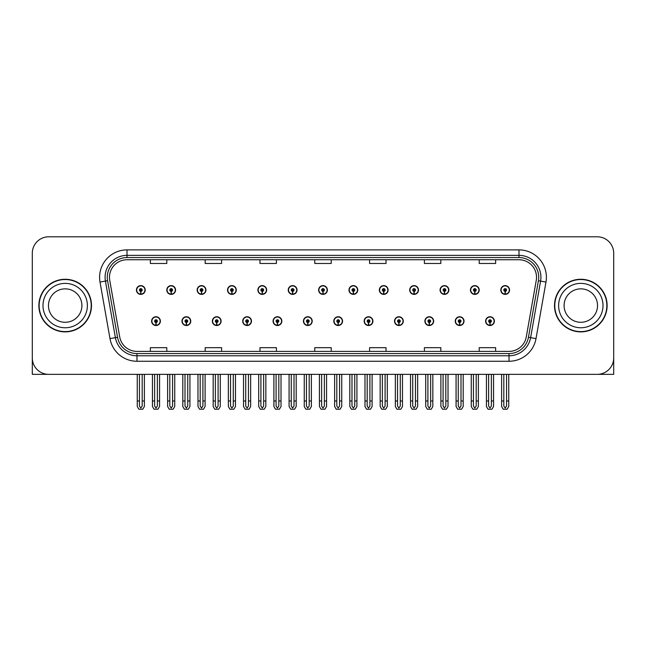 <?xml version="1.0" encoding="UTF-8"?>
<svg xmlns="http://www.w3.org/2000/svg" width="646" height="646" viewBox="0 0 646 646"><rect width="100%" height="100%" fill="white"/><g stroke="black" fill="none" stroke-linecap="round" stroke-linejoin="round"><path stroke-width="0.97" d="M394.52 321.135A4.385 4.385 0 0 0 398.905 325.519A4.385 4.385 0 0 0 403.29 321.135A4.385 4.385 0 0 0 398.905 316.75A4.385 4.385 0 0 0 394.52 321.135M333.796 321.135A4.385 4.385 0 0 0 338.181 325.519A4.385 4.385 0 0 0 342.566 321.135A4.385 4.385 0 0 0 338.181 316.75A4.385 4.385 0 0 0 333.796 321.135M424.89 321.135A4.385 4.385 0 0 0 429.275 325.519A4.385 4.385 0 0 0 433.66 321.135A4.385 4.385 0 0 0 429.275 316.75A4.385 4.385 0 0 0 424.89 321.135M455.252 321.135A4.385 4.385 0 0 0 459.637 325.519A4.385 4.385 0 0 0 464.022 321.135A4.385 4.385 0 0 0 459.637 316.75A4.385 4.385 0 0 0 455.252 321.135M303.434 321.135A4.385 4.385 0 0 0 307.819 325.519A4.385 4.385 0 0 0 312.204 321.135A4.385 4.385 0 0 0 307.819 316.75A4.385 4.385 0 0 0 303.434 321.135M273.072 321.135A4.385 4.385 0 0 0 277.457 325.519A4.385 4.385 0 0 0 281.842 321.135A4.385 4.385 0 0 0 277.457 316.75A4.385 4.385 0 0 0 273.072 321.135M242.71 321.135A4.385 4.385 0 0 0 247.095 325.519A4.385 4.385 0 0 0 251.48 321.135A4.385 4.385 0 0 0 247.095 316.75A4.385 4.385 0 0 0 242.71 321.135M212.34 321.135A4.385 4.385 0 0 0 216.725 325.519A4.385 4.385 0 0 0 221.11 321.135A4.385 4.385 0 0 0 216.725 316.75A4.385 4.385 0 0 0 212.34 321.135M181.978 321.135A4.385 4.385 0 0 0 186.363 325.519A4.385 4.385 0 0 0 190.748 321.135A4.385 4.385 0 0 0 186.363 316.75A4.385 4.385 0 0 0 181.978 321.135M151.616 321.135A4.385 4.385 0 0 0 156.001 325.519A4.385 4.385 0 0 0 160.386 321.135A4.385 4.385 0 0 0 156.001 316.75A4.385 4.385 0 0 0 151.616 321.135M364.158 321.135A4.385 4.385 0 0 0 368.543 325.519A4.385 4.385 0 0 0 372.928 321.135A4.385 4.385 0 0 0 368.543 316.75A4.385 4.385 0 0 0 364.158 321.135M379.339 290.006A4.385 4.385 0 0 0 383.724 294.39A4.385 4.385 0 0 0 388.109 290.006A4.385 4.385 0 0 0 383.724 285.621A4.385 4.385 0 0 0 379.339 290.006M409.709 290.006A4.385 4.385 0 0 0 414.094 294.39A4.385 4.385 0 0 0 418.479 290.006A4.385 4.385 0 0 0 414.094 285.621A4.385 4.385 0 0 0 409.709 290.006M440.071 290.006A4.385 4.385 0 0 0 444.456 294.39A4.385 4.385 0 0 0 448.841 290.006A4.385 4.385 0 0 0 444.456 285.621A4.385 4.385 0 0 0 440.071 290.006M318.615 290.006A4.385 4.385 0 0 0 323 294.39A4.385 4.385 0 0 0 327.385 290.006A4.385 4.385 0 0 0 323 285.621A4.385 4.385 0 0 0 318.615 290.006M470.433 290.006A4.385 4.385 0 0 0 474.818 294.39A4.385 4.385 0 0 0 479.203 290.006A4.385 4.385 0 0 0 474.818 285.621A4.385 4.385 0 0 0 470.433 290.006M288.253 290.006A4.385 4.385 0 0 0 292.638 294.39A4.385 4.385 0 0 0 297.023 290.006A4.385 4.385 0 0 0 292.638 285.621A4.385 4.385 0 0 0 288.253 290.006M257.891 290.006A4.385 4.385 0 0 0 262.276 294.39A4.385 4.385 0 0 0 266.661 290.006A4.385 4.385 0 0 0 262.276 285.621A4.385 4.385 0 0 0 257.891 290.006M227.521 290.006A4.385 4.385 0 0 0 231.906 294.39A4.385 4.385 0 0 0 236.291 290.006A4.385 4.385 0 0 0 231.906 285.621A4.385 4.385 0 0 0 227.521 290.006M197.159 290.006A4.385 4.385 0 0 0 201.544 294.39A4.385 4.385 0 0 0 205.929 290.006A4.385 4.385 0 0 0 201.544 285.621A4.385 4.385 0 0 0 197.159 290.006M166.797 290.006A4.385 4.385 0 0 0 171.182 294.39A4.385 4.385 0 0 0 175.567 290.006A4.385 4.385 0 0 0 171.182 285.621A4.385 4.385 0 0 0 166.797 290.006M136.435 290.006A4.385 4.385 0 0 0 140.82 294.39A4.385 4.385 0 0 0 145.205 290.006A4.385 4.385 0 0 0 140.82 285.621A4.385 4.385 0 0 0 136.435 290.006M348.977 290.006A4.385 4.385 0 0 0 353.362 294.39A4.385 4.385 0 0 0 357.747 290.006A4.385 4.385 0 0 0 353.362 285.621A4.385 4.385 0 0 0 348.977 290.006M485.614 321.135A4.385 4.385 0 0 0 489.999 325.519A4.385 4.385 0 0 0 494.384 321.135A4.385 4.385 0 0 0 489.999 316.75A4.385 4.385 0 0 0 485.614 321.135M500.795 290.006A4.385 4.385 0 0 0 505.18 294.39A4.385 4.385 0 0 0 509.565 290.006A4.385 4.385 0 0 0 505.18 285.621A4.385 4.385 0 0 0 500.795 290.006M32.3 253.232L32.3 374.357L613.7 374.357L613.7 253.232A16.441 16.441 0 0 0 597.259 236.791L48.741 236.791A16.441 16.441 0 0 0 32.3 253.232L32.3 357.916A16.441 16.441 0 0 0 48.741 374.357L597.259 374.357A16.441 16.441 0 0 0 613.7 357.916L613.7 253.232M38.873 305.574A26.308 26.308 0 0 0 65.181 331.882A26.308 26.308 0 0 0 91.49 305.574A26.308 26.308 0 0 0 65.181 279.266A26.308 26.308 0 0 0 38.873 305.574M554.51 305.574A26.308 26.308 0 0 0 580.819 331.882A26.308 26.308 0 0 0 607.127 305.574A26.308 26.308 0 0 0 580.819 279.266A26.308 26.308 0 0 0 554.51 305.574M109.473 277.287A17.539 17.539 0 0 1 127.012 259.749L518.988 259.749A17.539 17.539 0 0 1 536.261 280.34L526.288 336.897A17.539 17.539 0 0 1 509.016 351.392L136.984 351.392A17.539 17.539 0 0 1 119.712 336.897L109.739 280.34A17.539 17.539 0 0 1 109.473 277.287M107.276 277.287A19.727 19.727 0 0 0 107.575 280.719L117.548 337.277A19.727 19.727 0 0 0 136.984 353.58L509.016 353.58A19.727 19.727 0 0 0 528.452 337.277L538.425 280.719A19.727 19.727 0 0 0 518.988 257.56L127.012 257.56A19.727 19.727 0 0 0 107.276 277.287M100.017 282.052A27.407 27.407 0 0 1 127.012 249.889L518.988 249.889A27.407 27.407 0 0 1 545.983 282.052L536.01 338.609A27.407 27.407 0 0 1 509.016 361.259L136.984 361.259A27.407 27.407 0 0 1 109.99 338.609L100.017 282.052L105.419 281.099A21.924 21.924 0 0 1 127.012 255.364L518.988 255.364A21.924 21.924 0 0 1 540.581 281.099L530.608 337.656A21.924 21.924 0 0 1 509.016 355.776L136.984 355.776A21.924 21.924 0 0 1 115.392 337.656L105.419 281.099A21.924 21.924 0 0 1 105.088 277.287M597.259 236.791L48.741 236.791M314.78 259.749L314.78 263.463L331.22 263.463L331.22 259.749M259.975 259.749L259.975 263.463L276.415 263.463L276.415 259.749M205.162 259.749L205.162 263.463L221.602 263.463L221.602 259.749M150.356 259.749L150.356 263.463L166.797 263.463L166.797 259.749M369.585 259.749L369.585 263.463L386.025 263.463L386.025 259.749M424.398 259.749L424.398 263.463L440.838 263.463L440.838 259.749M479.203 259.749L479.203 263.463L495.643 263.463L495.643 259.749M331.22 351.392L331.22 347.677L314.78 347.677L314.78 351.392M276.415 351.392L276.415 347.677L259.975 347.677L259.975 351.392M221.602 351.392L221.602 347.677L205.162 347.677L205.162 351.392M166.797 351.392L166.797 347.677L150.356 347.677L150.356 351.392M386.025 351.392L386.025 347.677L369.585 347.677L369.585 351.392M440.838 351.392L440.838 347.677L424.398 347.677L424.398 351.392M495.643 351.392L495.643 347.677L479.203 347.677L479.203 351.392M491.372 374.357L491.372 406.076L489.999 408.038L488.626 406.076L488.626 400.988L486.438 400.988L486.438 406.471L488.021 409.209L491.977 409.209L493.56 406.471L493.56 374.357M489.943 322.507L489.821 325.245A4.11 4.11 0 0 1 485.889 321.135A4.11 4.11 0 0 1 489.999 317.024A4.11 4.11 0 0 1 494.109 321.135A4.11 4.11 0 0 1 490.177 325.245L490.056 322.507A1.373 1.373 0 0 0 491.372 321.135A1.373 1.373 0 0 0 489.999 319.77A1.373 1.373 0 0 0 488.626 321.135A1.373 1.373 0 0 0 489.943 322.507L489.975 321.684A0.549 0.549 0 0 1 489.45 321.135A0.549 0.549 0 0 1 489.999 320.586A0.549 0.549 0 0 1 490.548 321.135A0.549 0.549 0 0 1 490.023 321.684L490.056 322.507M486.438 374.357L486.438 400.988M488.626 374.357L488.626 400.988M491.372 400.988L493.56 400.988M506.553 374.357L506.553 406.076L505.18 408.038L503.807 406.076L503.807 400.988L501.619 400.988L501.619 406.471L503.202 409.209L507.158 409.209L508.741 406.471L508.741 374.357M505.124 291.378L505.002 294.116A4.11 4.11 0 0 1 501.07 290.006A4.11 4.11 0 0 1 505.18 285.895A4.11 4.11 0 0 1 509.29 290.006A4.11 4.11 0 0 1 505.358 294.116L505.237 291.378A1.373 1.373 0 0 0 506.553 290.006A1.373 1.373 0 0 0 505.18 288.633A1.373 1.373 0 0 0 503.807 290.006A1.373 1.373 0 0 0 505.124 291.378L505.156 290.555A0.549 0.549 0 0 1 504.631 290.006A0.549 0.549 0 0 1 505.18 289.456A0.549 0.549 0 0 1 505.729 290.006A0.549 0.549 0 0 1 505.204 290.555L505.237 291.378M501.619 374.357L501.619 400.988M503.807 374.357L503.807 400.988M506.553 400.988L508.741 400.988M461.002 374.357L461.002 406.076L459.637 408.038L458.264 406.076L458.264 400.988L456.076 400.988L456.076 406.471L457.659 409.209L461.615 409.209L463.198 406.471L463.198 374.357M459.572 322.507L459.459 325.245A4.11 4.11 0 0 1 455.527 321.135A4.11 4.11 0 0 1 459.637 317.024A4.11 4.11 0 0 1 463.747 321.135A4.11 4.11 0 0 1 459.815 325.245L459.694 322.507A1.373 1.373 0 0 0 461.002 321.135A1.373 1.373 0 0 0 459.637 319.77A1.373 1.373 0 0 0 458.264 321.135A1.373 1.373 0 0 0 459.572 322.507L459.613 321.684A0.549 0.549 0 0 1 459.088 321.135A0.549 0.549 0 0 1 459.637 320.586A0.549 0.549 0 0 1 460.186 321.135A0.549 0.549 0 0 1 459.661 321.684L459.694 322.507M456.076 374.357L456.076 400.988M458.264 374.357L458.264 400.988M461.002 400.988L463.198 400.988M430.64 374.357L430.64 406.076L429.275 408.038L427.902 406.076L427.902 400.988L425.706 400.988L425.706 406.471L427.289 409.209L431.253 409.209L432.836 406.471L432.836 374.357M429.21 322.507L429.089 325.245A4.11 4.11 0 0 1 425.165 321.135A4.11 4.11 0 0 1 429.275 317.024A4.11 4.11 0 0 1 433.385 321.135A4.11 4.11 0 0 1 429.453 325.245L429.332 322.507A1.373 1.373 0 0 0 430.64 321.135A1.373 1.373 0 0 0 429.275 319.77A1.373 1.373 0 0 0 427.902 321.135A1.373 1.373 0 0 0 429.21 322.507L429.251 321.684A0.549 0.549 0 0 1 428.726 321.135A0.549 0.549 0 0 1 429.275 320.586A0.549 0.549 0 0 1 429.824 321.135A0.549 0.549 0 0 1 429.299 321.684L429.332 322.507M425.706 374.357L425.706 400.988M427.902 374.357L427.902 400.988M430.64 400.988L432.836 400.988M400.278 374.357L400.278 406.076L398.905 408.038L397.54 406.076L397.54 400.988L395.344 400.988L395.344 406.471L396.927 409.209L400.891 409.209L402.474 406.471L402.474 374.357M398.848 322.507L398.727 325.245A4.11 4.11 0 0 1 394.795 321.135A4.11 4.11 0 0 1 398.905 317.024A4.11 4.11 0 0 1 403.023 321.135A4.11 4.11 0 0 1 399.091 325.245L398.97 322.507A1.373 1.373 0 0 0 400.278 321.135A1.373 1.373 0 0 0 398.905 319.77A1.373 1.373 0 0 0 397.54 321.135A1.373 1.373 0 0 0 398.848 322.507L398.881 321.684A0.549 0.549 0 0 1 398.364 321.135A0.549 0.549 0 0 1 398.905 320.586A0.549 0.549 0 0 1 399.454 321.135A0.549 0.549 0 0 1 398.929 321.684L398.97 322.507M395.344 374.357L395.344 400.988M397.54 374.357L397.54 400.988M400.278 400.988L402.474 400.988M476.191 374.357L476.191 406.076L474.818 408.038L473.445 406.076L473.445 400.988L471.257 400.988L471.257 406.471L472.84 409.209L476.796 409.209L478.379 406.471L478.379 374.357M474.762 291.378L474.64 294.116A4.11 4.11 0 0 1 470.708 290.006A4.11 4.11 0 0 1 474.818 285.895A4.11 4.11 0 0 1 478.928 290.006A4.11 4.11 0 0 1 474.996 294.116L474.875 291.378A1.373 1.373 0 0 0 476.191 290.006A1.373 1.373 0 0 0 474.818 288.633A1.373 1.373 0 0 0 473.445 290.006A1.373 1.373 0 0 0 474.762 291.378L474.794 290.555A0.549 0.549 0 0 1 474.269 290.006A0.549 0.549 0 0 1 474.818 289.456A0.549 0.549 0 0 1 475.367 290.006A0.549 0.549 0 0 1 474.842 290.555L474.875 291.378M471.257 374.357L471.257 400.988M473.445 374.357L473.445 400.988M476.191 400.988L478.379 400.988M445.821 374.357L445.821 406.076L444.456 408.038L443.083 406.076L443.083 400.988L440.895 400.988L440.895 406.471L442.47 409.209L446.434 409.209L448.017 406.471L448.017 374.357M444.391 291.378L444.278 294.116A4.11 4.11 0 0 1 440.346 290.006A4.11 4.11 0 0 1 444.456 285.895A4.11 4.11 0 0 1 448.566 290.006A4.11 4.11 0 0 1 444.634 294.116L444.513 291.378A1.373 1.373 0 0 0 445.821 290.006A1.373 1.373 0 0 0 444.456 288.633A1.373 1.373 0 0 0 443.083 290.006A1.373 1.373 0 0 0 444.391 291.378L444.432 290.555A0.549 0.549 0 0 1 443.907 290.006A0.549 0.549 0 0 1 444.456 289.456A0.549 0.549 0 0 1 445.005 290.006A0.549 0.549 0 0 1 444.48 290.555L444.513 291.378M440.895 374.357L440.895 400.988M443.083 374.357L443.083 400.988M445.821 400.988L448.017 400.988M415.459 374.357L415.459 406.076L414.094 408.038L412.721 406.076L412.721 400.988L410.525 400.988L410.525 406.471L412.108 409.209L416.072 409.209L417.655 406.471L417.655 374.357M414.029 291.378L413.908 294.116A4.11 4.11 0 0 1 409.976 290.006A4.11 4.11 0 0 1 414.094 285.895A4.11 4.11 0 0 1 418.204 290.006A4.11 4.11 0 0 1 414.272 294.116L414.151 291.378A1.373 1.373 0 0 0 415.459 290.006A1.373 1.373 0 0 0 414.094 288.633A1.373 1.373 0 0 0 412.721 290.006A1.373 1.373 0 0 0 414.029 291.378L414.07 290.555A0.549 0.549 0 0 1 413.545 290.006A0.549 0.549 0 0 1 414.094 289.456A0.549 0.549 0 0 1 414.635 290.006A0.549 0.549 0 0 1 414.118 290.555L414.151 291.378M410.525 374.357L410.525 400.988M412.721 374.357L412.721 400.988M415.459 400.988L417.655 400.988M385.097 374.357L385.097 406.076L383.724 408.038L382.359 406.076L382.359 400.988L380.163 400.988L380.163 406.471L381.746 409.209L385.71 409.209L387.293 406.471L387.293 374.357M383.667 291.378L383.546 294.116A4.11 4.11 0 0 1 379.614 290.006A4.11 4.11 0 0 1 383.724 285.895A4.11 4.11 0 0 1 387.834 290.006A4.11 4.11 0 0 1 383.91 294.116L383.789 291.378A1.373 1.373 0 0 0 385.097 290.006A1.373 1.373 0 0 0 383.724 288.633A1.373 1.373 0 0 0 382.359 290.006A1.373 1.373 0 0 0 383.667 291.378L383.7 290.555A0.549 0.549 0 0 1 383.175 290.006A0.549 0.549 0 0 1 383.724 289.456A0.549 0.549 0 0 1 384.273 290.006A0.549 0.549 0 0 1 383.748 290.555L383.789 291.378M380.163 374.357L380.163 400.988M382.359 374.357L382.359 400.988M385.097 400.988L387.293 400.988M81.905 305.574A16.715 16.715 0 0 0 65.181 288.851A16.715 16.715 0 0 0 48.466 305.574A16.715 16.715 0 0 0 65.181 322.289A16.715 16.715 0 0 0 81.905 305.574A16.715 16.715 0 0 1 65.181 322.289A16.715 16.715 0 0 1 48.466 305.574M39.148 305.574A26.034 26.034 0 0 1 65.181 279.54A26.034 26.034 0 0 1 91.215 305.574A26.034 26.034 0 0 1 65.181 331.608A26.034 26.034 0 0 1 39.148 305.574M597.534 305.574A16.715 16.715 0 0 0 580.819 288.851A16.715 16.715 0 0 0 564.095 305.574A16.715 16.715 0 0 0 580.819 322.289A16.715 16.715 0 0 0 597.534 305.574A16.715 16.715 0 0 1 580.819 322.289A16.715 16.715 0 0 1 564.095 305.574M554.785 305.574A26.034 26.034 0 0 1 580.819 279.54A26.034 26.034 0 0 1 606.852 305.574A26.034 26.034 0 0 1 580.819 331.608A26.034 26.034 0 0 1 554.785 305.574M369.916 374.357L369.916 406.076L368.543 408.038L367.178 406.076L367.178 400.988L364.982 400.988L364.982 406.471L366.565 409.209L370.529 409.209L372.104 406.471L372.104 374.357M368.486 322.507L368.365 325.245A4.11 4.11 0 0 1 364.433 321.135A4.11 4.11 0 0 1 368.543 317.024A4.11 4.11 0 0 1 372.653 321.135A4.11 4.11 0 0 1 368.721 325.245L368.608 322.507A1.373 1.373 0 0 0 369.916 321.135A1.373 1.373 0 0 0 368.543 319.77A1.373 1.373 0 0 0 367.178 321.135A1.373 1.373 0 0 0 368.486 322.507L368.519 321.684A0.549 0.549 0 0 1 367.994 321.135A0.549 0.549 0 0 1 368.543 320.586A0.549 0.549 0 0 1 369.092 321.135A0.549 0.549 0 0 1 368.567 321.684L368.608 322.507M364.982 374.357L364.982 400.988M367.178 374.357L367.178 400.988M369.916 400.988L372.104 400.988M339.554 374.357L339.554 406.076L338.181 408.038L336.808 406.076L336.808 400.988L334.62 400.988L334.62 406.471L336.203 409.209L340.159 409.209L341.742 406.471L341.742 374.357M338.124 322.507L338.003 325.245A4.11 4.11 0 0 1 334.071 321.135A4.11 4.11 0 0 1 338.181 317.024A4.11 4.11 0 0 1 342.291 321.135A4.11 4.11 0 0 1 338.359 325.245L338.238 322.507A1.373 1.373 0 0 0 339.554 321.135A1.373 1.373 0 0 0 338.181 319.77A1.373 1.373 0 0 0 336.808 321.135A1.373 1.373 0 0 0 338.124 322.507L338.157 321.684A0.549 0.549 0 0 1 337.632 321.135A0.549 0.549 0 0 1 338.181 320.586A0.549 0.549 0 0 1 338.73 321.135A0.549 0.549 0 0 1 338.205 321.684L338.238 322.507M334.62 374.357L334.62 400.988M336.808 374.357L336.808 400.988M339.554 400.988L341.742 400.988M309.192 374.357L309.192 406.076L307.819 408.038L306.446 406.076L306.446 400.988L304.258 400.988L304.258 406.471L305.841 409.209L309.797 409.209L311.38 406.471L311.38 374.357M307.762 322.507L307.641 325.245A4.11 4.11 0 0 1 303.709 321.135A4.11 4.11 0 0 1 307.819 317.024A4.11 4.11 0 0 1 311.929 321.135A4.11 4.11 0 0 1 307.997 325.245L307.876 322.507A1.373 1.373 0 0 0 309.192 321.135A1.373 1.373 0 0 0 307.819 319.77A1.373 1.373 0 0 0 306.446 321.135A1.373 1.373 0 0 0 307.762 322.507L307.795 321.684A0.549 0.549 0 0 1 307.27 321.135A0.549 0.549 0 0 1 307.819 320.586A0.549 0.549 0 0 1 308.368 321.135A0.549 0.549 0 0 1 307.843 321.684L307.876 322.507M304.258 374.357L304.258 400.988M306.446 374.357L306.446 400.988M309.192 400.988L311.38 400.988M354.735 374.357L354.735 406.076L353.362 408.038L351.989 406.076L351.989 400.988L349.801 400.988L349.801 406.471L351.384 409.209L355.34 409.209L356.923 406.471L356.923 374.357M353.305 291.378L353.184 294.116A4.11 4.11 0 0 1 349.252 290.006A4.11 4.11 0 0 1 353.362 285.895A4.11 4.11 0 0 1 357.472 290.006A4.11 4.11 0 0 1 353.54 294.116L353.427 291.378A1.373 1.373 0 0 0 354.735 290.006A1.373 1.373 0 0 0 353.362 288.633A1.373 1.373 0 0 0 351.989 290.006A1.373 1.373 0 0 0 353.305 291.378L353.338 290.555A0.549 0.549 0 0 1 352.813 290.006A0.549 0.549 0 0 1 353.362 289.456A0.549 0.549 0 0 1 353.911 290.006A0.549 0.549 0 0 1 353.386 290.555L353.427 291.378M349.801 374.357L349.801 400.988M351.989 374.357L351.989 400.988M354.735 400.988L356.923 400.988M324.373 374.357L324.373 406.076L323 408.038L321.627 406.076L321.627 400.988L319.439 400.988L319.439 406.471L321.022 409.209L324.978 409.209L326.561 406.471L326.561 374.357M322.943 291.378L322.822 294.116A4.11 4.11 0 0 1 318.89 290.006A4.11 4.11 0 0 1 323 285.895A4.11 4.11 0 0 1 327.11 290.006A4.11 4.11 0 0 1 323.178 294.116L323.057 291.378A1.373 1.373 0 0 0 324.373 290.006A1.373 1.373 0 0 0 323 288.633A1.373 1.373 0 0 0 321.627 290.006A1.373 1.373 0 0 0 322.943 291.378L322.976 290.555A0.549 0.549 0 0 1 322.451 290.006A0.549 0.549 0 0 1 323 289.456A0.549 0.549 0 0 1 323.549 290.006A0.549 0.549 0 0 1 323.024 290.555L323.057 291.378M319.439 374.357L319.439 400.988M321.627 374.357L321.627 400.988M324.373 400.988L326.561 400.988M294.011 374.357L294.011 406.076L292.638 408.038L291.265 406.076L291.265 400.988L289.077 400.988L289.077 406.471L290.66 409.209L294.616 409.209L296.199 406.471L296.199 374.357M292.573 291.378L292.46 294.116A4.11 4.11 0 0 1 288.528 290.006A4.11 4.11 0 0 1 292.638 285.895A4.11 4.11 0 0 1 296.748 290.006A4.11 4.11 0 0 1 292.816 294.116L292.695 291.378A1.373 1.373 0 0 0 294.011 290.006A1.373 1.373 0 0 0 292.638 288.633A1.373 1.373 0 0 0 291.265 290.006A1.373 1.373 0 0 0 292.573 291.378L292.614 290.555A0.549 0.549 0 0 1 292.089 290.006A0.549 0.549 0 0 1 292.638 289.456A0.549 0.549 0 0 1 293.187 290.006A0.549 0.549 0 0 1 292.662 290.555L292.695 291.378M289.077 374.357L289.077 400.988M291.265 374.357L291.265 400.988M294.011 400.988L296.199 400.988M278.822 374.357L278.822 406.076L277.457 408.038L276.084 406.076L276.084 400.988L273.896 400.988L273.896 406.471L275.471 409.209L279.435 409.209L281.018 406.471L281.018 374.357M277.392 322.507L277.279 325.245A4.11 4.11 0 0 1 273.347 321.135A4.11 4.11 0 0 1 277.457 317.024A4.11 4.11 0 0 1 281.567 321.135A4.11 4.11 0 0 1 277.635 325.245L277.514 322.507A1.373 1.373 0 0 0 278.822 321.135A1.373 1.373 0 0 0 277.457 319.77A1.373 1.373 0 0 0 276.084 321.135A1.373 1.373 0 0 0 277.392 322.507L277.433 321.684A0.549 0.549 0 0 1 276.908 321.135A0.549 0.549 0 0 1 277.457 320.586A0.549 0.549 0 0 1 278.006 321.135A0.549 0.549 0 0 1 277.481 321.684L277.514 322.507M273.896 374.357L273.896 400.988M276.084 374.357L276.084 400.988M278.822 400.988L281.018 400.988M248.46 374.357L248.46 406.076L247.095 408.038L245.722 406.076L245.722 400.988L243.526 400.988L243.526 406.471L245.109 409.209L249.073 409.209L250.656 406.471L250.656 374.357M247.03 322.507L246.909 325.245A4.11 4.11 0 0 1 242.977 321.135A4.11 4.11 0 0 1 247.095 317.024A4.11 4.11 0 0 1 251.205 321.135A4.11 4.11 0 0 1 247.273 325.245L247.152 322.507A1.373 1.373 0 0 0 248.46 321.135A1.373 1.373 0 0 0 247.095 319.77A1.373 1.373 0 0 0 245.722 321.135A1.373 1.373 0 0 0 247.03 322.507L247.071 321.684A0.549 0.549 0 0 1 246.546 321.135A0.549 0.549 0 0 1 247.095 320.586A0.549 0.549 0 0 1 247.636 321.135A0.549 0.549 0 0 1 247.119 321.684L247.152 322.507M243.526 374.357L243.526 400.988M245.722 374.357L245.722 400.988M248.46 400.988L250.656 400.988M218.098 374.357L218.098 406.076L216.725 408.038L215.36 406.076L215.36 400.988L213.164 400.988L213.164 406.471L214.747 409.209L218.711 409.209L220.294 406.471L220.294 374.357M216.668 322.507L216.547 325.245A4.11 4.11 0 0 1 212.615 321.135A4.11 4.11 0 0 1 216.725 317.024A4.11 4.11 0 0 1 220.835 321.135A4.11 4.11 0 0 1 216.911 325.245L216.79 322.507A1.373 1.373 0 0 0 218.098 321.135A1.373 1.373 0 0 0 216.725 319.77A1.373 1.373 0 0 0 215.36 321.135A1.373 1.373 0 0 0 216.668 322.507L216.701 321.684A0.549 0.549 0 0 1 216.176 321.135A0.549 0.549 0 0 1 216.725 320.586A0.549 0.549 0 0 1 217.274 321.135A0.549 0.549 0 0 1 216.749 321.684L216.79 322.507M213.164 374.357L213.164 400.988M215.36 374.357L215.36 400.988M218.098 400.988L220.294 400.988M187.736 374.357L187.736 406.076L186.363 408.038L184.998 406.076L184.998 400.988L182.802 400.988L182.802 406.471L184.385 409.209L188.341 409.209L189.924 406.471L189.924 374.357M186.306 322.507L186.185 325.245A4.11 4.11 0 0 1 182.253 321.135A4.11 4.11 0 0 1 186.363 317.024A4.11 4.11 0 0 1 190.473 321.135A4.11 4.11 0 0 1 186.541 325.245L186.428 322.507A1.373 1.373 0 0 0 187.736 321.135A1.373 1.373 0 0 0 186.363 319.77A1.373 1.373 0 0 0 184.998 321.135A1.373 1.373 0 0 0 186.306 322.507L186.339 321.684A0.549 0.549 0 0 1 185.814 321.135A0.549 0.549 0 0 1 186.363 320.586A0.549 0.549 0 0 1 186.912 321.135A0.549 0.549 0 0 1 186.387 321.684L186.428 322.507M182.802 374.357L182.802 400.988M184.998 374.357L184.998 400.988M187.736 400.988L189.924 400.988M157.374 374.357L157.374 406.076L156.001 408.038L154.628 406.076L154.628 400.988L152.44 400.988L152.44 406.471L154.023 409.209L157.979 409.209L159.562 406.471L159.562 374.357M155.944 322.507L155.823 325.245A4.11 4.11 0 0 1 151.891 321.135A4.11 4.11 0 0 1 156.001 317.024A4.11 4.11 0 0 1 160.111 321.135A4.11 4.11 0 0 1 156.179 325.245L156.057 322.507A1.373 1.373 0 0 0 157.374 321.135A1.373 1.373 0 0 0 156.001 319.77A1.373 1.373 0 0 0 154.628 321.135A1.373 1.373 0 0 0 155.944 322.507L155.977 321.684A0.549 0.549 0 0 1 155.452 321.135A0.549 0.549 0 0 1 156.001 320.586A0.549 0.549 0 0 1 156.55 321.135A0.549 0.549 0 0 1 156.025 321.684L156.057 322.507M152.44 374.357L152.44 400.988M154.628 374.357L154.628 400.988M157.374 400.988L159.562 400.988M263.641 374.357L263.641 406.076L262.276 408.038L260.903 406.076L260.903 400.988L258.707 400.988L258.707 406.471L260.29 409.209L264.254 409.209L265.837 406.471L265.837 374.357M262.211 291.378L262.09 294.116A4.11 4.11 0 0 1 258.166 290.006A4.11 4.11 0 0 1 262.276 285.895A4.11 4.11 0 0 1 266.386 290.006A4.11 4.11 0 0 1 262.454 294.116L262.333 291.378A1.373 1.373 0 0 0 263.641 290.006A1.373 1.373 0 0 0 262.276 288.633A1.373 1.373 0 0 0 260.903 290.006A1.373 1.373 0 0 0 262.211 291.378L262.252 290.555A0.549 0.549 0 0 1 261.727 290.006A0.549 0.549 0 0 1 262.276 289.456A0.549 0.549 0 0 1 262.825 290.006A0.549 0.549 0 0 1 262.3 290.555L262.333 291.378M258.707 374.357L258.707 400.988M260.903 374.357L260.903 400.988M263.641 400.988L265.837 400.988M233.279 374.357L233.279 406.076L231.906 408.038L230.541 406.076L230.541 400.988L228.345 400.988L228.345 406.471L229.928 409.209L233.892 409.209L235.475 406.471L235.475 374.357M231.849 291.378L231.728 294.116A4.11 4.11 0 0 1 227.796 290.006A4.11 4.11 0 0 1 231.906 285.895A4.11 4.11 0 0 1 236.024 290.006A4.11 4.11 0 0 1 232.092 294.116L231.971 291.378A1.373 1.373 0 0 0 233.279 290.006A1.373 1.373 0 0 0 231.906 288.633A1.373 1.373 0 0 0 230.541 290.006A1.373 1.373 0 0 0 231.849 291.378L231.882 290.555A0.549 0.549 0 0 1 231.365 290.006A0.549 0.549 0 0 1 231.906 289.456A0.549 0.549 0 0 1 232.455 290.006A0.549 0.549 0 0 1 231.93 290.555L231.971 291.378M228.345 374.357L228.345 400.988M230.541 374.357L230.541 400.988M233.279 400.988L235.475 400.988M202.917 374.357L202.917 406.076L201.544 408.038L200.179 406.076L200.179 400.988L197.983 400.988L197.983 406.471L199.566 409.209L203.53 409.209L205.105 406.471L205.105 374.357M201.487 291.378L201.366 294.116A4.11 4.11 0 0 1 197.434 290.006A4.11 4.11 0 0 1 201.544 285.895A4.11 4.11 0 0 1 205.654 290.006A4.11 4.11 0 0 1 201.722 294.116L201.609 291.378A1.373 1.373 0 0 0 202.917 290.006A1.373 1.373 0 0 0 201.544 288.633A1.373 1.373 0 0 0 200.179 290.006A1.373 1.373 0 0 0 201.487 291.378L201.52 290.555A0.549 0.549 0 0 1 200.995 290.006A0.549 0.549 0 0 1 201.544 289.456A0.549 0.549 0 0 1 202.093 290.006A0.549 0.549 0 0 1 201.568 290.555L201.609 291.378M197.983 374.357L197.983 400.988M200.179 374.357L200.179 400.988M202.917 400.988L205.105 400.988M172.555 374.357L172.555 406.076L171.182 408.038L169.809 406.076L169.809 400.988L167.621 400.988L167.621 406.471L169.204 409.209L173.16 409.209L174.743 406.471L174.743 374.357M171.125 291.378L171.004 294.116A4.11 4.11 0 0 1 167.072 290.006A4.11 4.11 0 0 1 171.182 285.895A4.11 4.11 0 0 1 175.292 290.006A4.11 4.11 0 0 1 171.36 294.116L171.238 291.378A1.373 1.373 0 0 0 172.555 290.006A1.373 1.373 0 0 0 171.182 288.633A1.373 1.373 0 0 0 169.809 290.006A1.373 1.373 0 0 0 171.125 291.378L171.158 290.555A0.549 0.549 0 0 1 170.633 290.006A0.549 0.549 0 0 1 171.182 289.456A0.549 0.549 0 0 1 171.731 290.006A0.549 0.549 0 0 1 171.206 290.555L171.238 291.378M167.621 374.357L167.621 400.988M169.809 374.357L169.809 400.988M172.555 400.988L174.743 400.988M142.193 374.357L142.193 406.076L140.82 408.038L139.447 406.076L139.447 400.988L137.259 400.988L137.259 406.471L138.842 409.209L142.798 409.209L144.381 406.471L144.381 374.357M140.763 291.378L140.642 294.116A4.11 4.11 0 0 1 136.71 290.006A4.11 4.11 0 0 1 140.82 285.895A4.11 4.11 0 0 1 144.93 290.006A4.11 4.11 0 0 1 140.998 294.116L140.876 291.378A1.373 1.373 0 0 0 142.193 290.006A1.373 1.373 0 0 0 140.82 288.633A1.373 1.373 0 0 0 139.447 290.006A1.373 1.373 0 0 0 140.763 291.378L140.796 290.555A0.549 0.549 0 0 1 140.271 290.006A0.549 0.549 0 0 1 140.82 289.456A0.549 0.549 0 0 1 141.369 290.006A0.549 0.549 0 0 1 140.844 290.555L140.876 291.378M137.259 374.357L137.259 400.988M139.447 374.357L139.447 400.988M142.193 400.988L144.381 400.988M518.988 249.889L518.988 257.56M105.419 281.099L107.575 280.719M136.984 361.259L136.984 353.58M509.016 353.58L509.016 361.259M528.452 337.277L536.01 338.609M109.99 338.609L117.548 337.277M538.425 280.719L545.983 282.052M127.012 249.889L127.012 257.56M489.821 325.245A4.11 4.11 0 0 1 485.889 321.135M505.002 294.116A4.11 4.11 0 0 1 501.07 290.006M459.459 325.245A4.11 4.11 0 0 1 455.527 321.135M429.089 325.245A4.11 4.11 0 0 1 425.165 321.135M398.727 325.245A4.11 4.11 0 0 1 394.795 321.135M474.64 294.116A4.11 4.11 0 0 1 470.708 290.006M444.278 294.116A4.11 4.11 0 0 1 440.346 290.006M413.908 294.116A4.11 4.11 0 0 1 409.976 290.006M383.546 294.116A4.11 4.11 0 0 1 379.614 290.006M42.991 305.574A22.198 22.198 0 0 1 65.181 283.376A22.198 22.198 0 0 1 87.38 305.574A22.198 22.198 0 0 1 65.181 327.764A22.198 22.198 0 0 1 42.991 305.574M558.62 305.574A22.198 22.198 0 0 1 580.819 283.376A22.198 22.198 0 0 1 603.009 305.574A22.198 22.198 0 0 1 580.819 327.764A22.198 22.198 0 0 1 558.62 305.574M368.365 325.245A4.11 4.11 0 0 1 364.433 321.135M338.003 325.245A4.11 4.11 0 0 1 334.071 321.135M307.641 325.245A4.11 4.11 0 0 1 303.709 321.135M353.184 294.116A4.11 4.11 0 0 1 349.252 290.006M322.822 294.116A4.11 4.11 0 0 1 318.89 290.006M292.46 294.116A4.11 4.11 0 0 1 288.528 290.006M277.279 325.245A4.11 4.11 0 0 1 273.347 321.135M246.909 325.245A4.11 4.11 0 0 1 242.977 321.135M216.547 325.245A4.11 4.11 0 0 1 212.615 321.135M186.185 325.245A4.11 4.11 0 0 1 182.253 321.135M155.823 325.245A4.11 4.11 0 0 1 151.891 321.135M262.09 294.116A4.11 4.11 0 0 1 258.166 290.006M231.728 294.116A4.11 4.11 0 0 1 227.796 290.006M201.366 294.116A4.11 4.11 0 0 1 197.434 290.006M171.004 294.116A4.11 4.11 0 0 1 167.072 290.006M140.642 294.116A4.11 4.11 0 0 1 136.71 290.006"/></g></svg>
